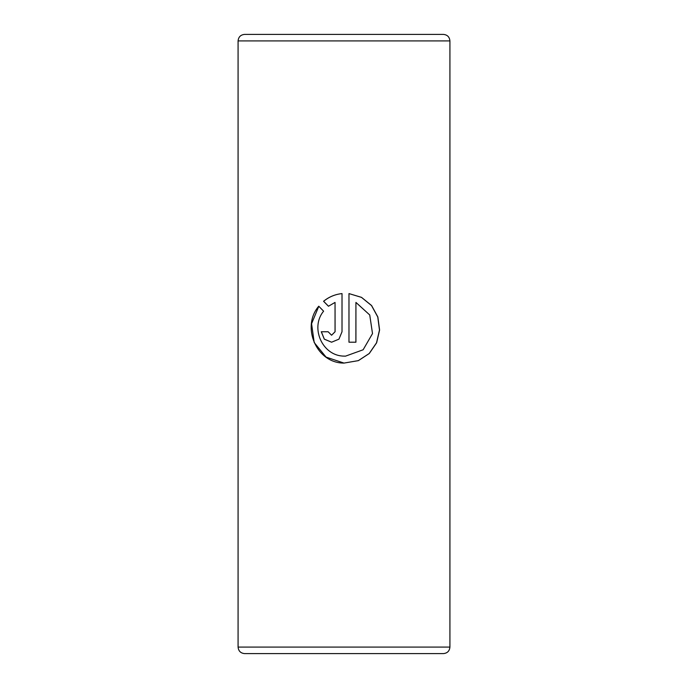 <?xml version="1.0" encoding="UTF-8"?>
<svg xmlns="http://www.w3.org/2000/svg" width="688" height="688" viewBox="0 0 688 688"><rect width="100%" height="100%" fill="white"/><g stroke="black" fill="none" stroke-linecap="round" stroke-linejoin="round"><path stroke-width="1.03" d="M238.082 40.919L449.918 40.919C449.531 36.963 447.355 34.787 443.399 34.4L244.601 34.4C240.645 34.787 238.469 36.963 238.082 40.919L238.082 647.081C238.469 651.037 240.645 653.213 244.601 653.6L443.399 653.6C447.355 653.213 449.531 651.037 449.918 647.081L238.082 647.081M355.928 302.419L369.74 314.975L372.509 333.594L363.126 349.779L345.496 356.152L344 356.109C322.302 356.006 309.91 327.6 323.601 311.174L318.759 306.212C301.06 326.688 316.291 363.281 344 363.083L358.379 360.632L369.267 353.52L376.628 342.805L379.595 330.016L377.858 316.97L371.597 305.541L361.518 297.362L348.979 293.587L348.979 342.211L355.928 342.211L355.928 302.419L355.885 342.211M431.995 653.6L344 653.6M328.46 306.246L335.047 302.419L335.047 331.754L331.582 335.237L328.133 331.754L321.279 331.754L324.28 339.15L331.582 342.211L338.952 339.15L342.013 331.754L342.013 293.587C335.056 294.335 328.907 296.898 323.566 301.284L328.46 306.246M256.564 34.4L344 34.4M331.582 335.237L335.082 331.754L335.047 302.419M321.348 331.754L324.332 339.141L331.599 342.211M342.013 293.587C335.082 294.335 328.959 296.898 323.635 301.284L323.566 301.284M323.635 301.284L328.503 306.246M318.802 306.255L311.578 323.713L314.201 342.547L326.078 357.115L344 363.083L358.336 360.632L369.189 353.529L376.525 342.813L379.484 330.034L377.764 316.996L371.529 305.567L361.492 297.379L349.014 293.595M345.006 356.143L344 356.109M449.918 40.919L449.918 647.081"/></g></svg>
